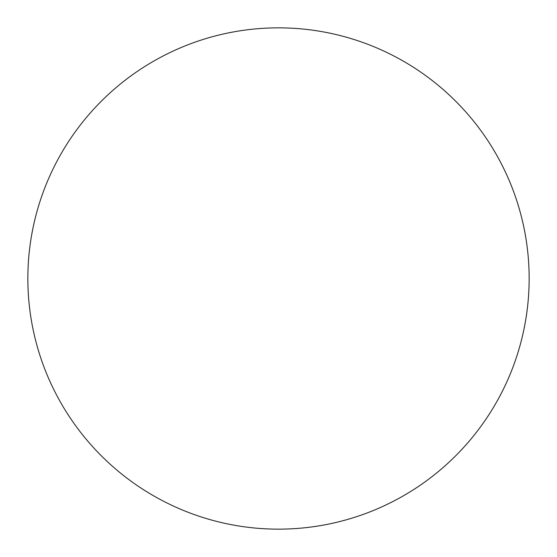 <?xml version="1.0" encoding="UTF-8"?>
<svg xmlns="http://www.w3.org/2000/svg" width="557" height="557" viewBox="0 0 557 557"><rect width="100%" height="100%" fill="white"/><g stroke="black" fill="none" stroke-linecap="round" stroke-linejoin="round"><path stroke-width="0.42" stroke-dasharray="2.79 2.09" d="M278.5 27.85A250.65 250.65 0 0 1 529.15 278.5A250.65 250.65 0 0 1 278.5 529.15A250.65 250.65 0 0 1 27.85 278.5A250.65 250.65 0 0 1 278.5 27.85M27.85 278.5A250.65 250.65 0 0 0 278.5 529.15A250.65 250.65 0 0 0 529.15 278.5A250.65 250.65 0 0 0 278.5 27.85A250.65 250.65 0 0 0 27.85 278.5"/><path stroke-width="0.84" d="M278.5 27.85A250.65 250.65 0 0 1 529.15 278.5A250.65 250.65 0 0 1 278.5 529.15A250.65 250.65 0 0 1 27.85 278.5A250.65 250.65 0 0 1 278.5 27.85M27.85 278.5A250.65 250.65 0 0 0 278.5 529.15A250.65 250.65 0 0 0 529.15 278.5A250.65 250.65 0 0 0 278.5 27.85A250.65 250.65 0 0 0 27.85 278.5"/></g></svg>
